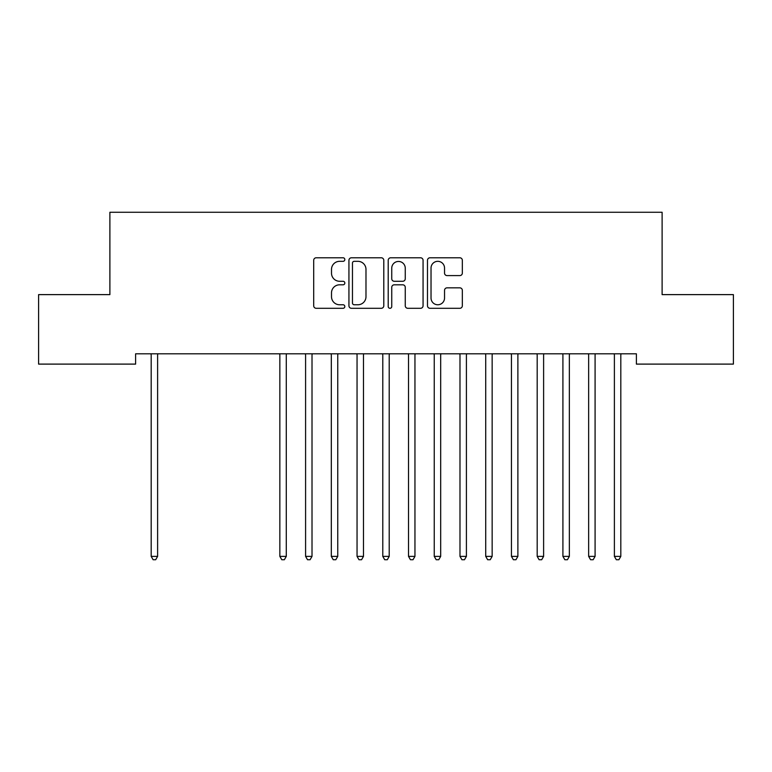 <?xml version="1.0" encoding="UTF-8"?>
<svg xmlns="http://www.w3.org/2000/svg" width="772" height="772" viewBox="0 0 772 772"><rect width="100%" height="100%" fill="white"/><g stroke="black" fill="none" stroke-linecap="round" stroke-linejoin="round"><path stroke-width="1.16" d="M344.823 259.546A1.766 1.766 0 0 0 343.058 257.78L316.221 257.78A2.528 2.528 0 0 0 313.693 260.309L313.693 305.77A2.528 2.528 0 0 0 316.221 308.298L343.058 308.298A1.766 1.766 0 0 0 344.823 306.532A1.766 1.766 0 0 0 343.058 304.766L339.583 304.766A8.087 8.087 0 0 1 331.506 296.68L331.506 292.887A8.087 8.087 0 0 1 339.583 284.81L343.058 284.81A1.766 1.766 0 0 0 344.823 283.044A1.766 1.766 0 0 0 343.058 281.269L339.583 281.269A8.087 8.087 0 0 1 331.506 273.192L331.506 269.399A8.087 8.087 0 0 1 339.583 261.322L343.058 261.322A1.766 1.766 0 0 0 344.823 259.546M459.822 275.594A2.528 2.528 0 0 0 462.341 273.066L462.341 260.309A2.528 2.528 0 0 0 459.822 257.78L430.014 257.78A2.528 2.528 0 0 0 427.485 260.309L427.485 305.77A2.528 2.528 0 0 0 430.014 308.298L459.822 308.298A2.528 2.528 0 0 0 462.341 305.77L462.341 290.368A2.528 2.528 0 0 0 459.822 287.84L447.065 287.84A2.528 2.528 0 0 0 444.537 290.368L444.537 298.011A6.755 6.755 0 0 1 437.782 304.766A6.755 6.755 0 0 1 431.027 298.011L431.027 268.077A6.755 6.755 0 0 1 437.782 261.322A6.755 6.755 0 0 1 444.537 268.077L444.537 273.066A2.528 2.528 0 0 0 447.065 275.594L459.822 275.594M636.389 353.808L135.611 353.808L135.611 364.104L38.6 364.104L38.6 294.624L109.885 294.624L109.885 212.271L662.115 212.271L662.115 294.624L733.4 294.624L733.4 364.104L636.389 364.104L636.389 353.808M383.79 260.309A2.528 2.528 0 0 0 381.262 257.78L351.463 257.78A2.528 2.528 0 0 0 348.934 260.309L348.934 305.77A2.528 2.528 0 0 0 351.463 308.298L381.262 308.298A2.528 2.528 0 0 0 383.79 305.77L383.79 260.309M390.738 257.78L420.537 257.78A2.528 2.528 0 0 1 423.066 260.309L423.066 305.77A2.528 2.528 0 0 1 420.537 308.298L407.79 308.298A2.528 2.528 0 0 1 405.261 305.77L405.261 287.338A2.528 2.528 0 0 0 402.733 284.81L394.27 284.81A2.528 2.528 0 0 0 391.742 287.338L391.742 306.532A1.766 1.766 0 0 1 389.976 308.298A1.766 1.766 0 0 1 388.21 306.532L388.21 260.309A2.528 2.528 0 0 1 390.738 257.78M354.232 261.322A1.766 1.766 0 0 0 352.466 263.088L352.466 303A1.766 1.766 0 0 0 354.232 304.766L357.899 304.766A8.087 8.087 0 0 0 365.986 296.68L365.986 269.399A8.087 8.087 0 0 0 357.899 261.322L354.232 261.322M405.261 268.202A6.755 6.755 0 0 0 398.506 261.447A6.755 6.755 0 0 0 391.742 268.202L391.742 278.75A2.528 2.528 0 0 0 394.27 281.269L402.733 281.269A2.528 2.528 0 0 0 405.261 278.75L405.261 268.202M150.849 353.808L150.994 354.184A2.577 2.577 -179.6 0 1 151.187 355.149L151.187 556.38L157.613 556.38L157.613 355.149A2.577 2.577 -179.6 0 1 157.806 354.184L157.951 353.808M157.613 556.38L155.683 559.729L153.117 559.729L151.187 556.38M279.512 353.808L279.667 354.184A2.577 2.577 -179.6 0 1 279.85 355.149L279.85 556.38L286.287 556.38L286.287 355.149A2.577 2.577 -179.6 0 1 286.47 354.184L286.624 353.808M286.287 556.38L284.357 559.729L281.78 559.729L279.85 556.38M305.249 353.808L305.394 354.184A2.577 2.577 -179.6 0 1 305.587 355.149L305.587 556.38L312.013 556.38L312.013 355.149A2.577 2.577 -179.6 0 1 312.206 354.184L312.351 353.808M312.013 556.38L310.083 559.729L307.517 559.729L305.587 556.38M330.976 353.808L331.13 354.184A2.577 2.577 -179.6 0 1 331.313 355.149L331.313 556.38L337.75 556.38L337.75 355.149A2.577 2.577 -179.6 0 1 337.933 354.184L338.088 353.808M337.75 556.38L335.82 559.729L333.243 559.729L331.313 556.38M356.712 353.808L356.867 354.184A2.577 2.577 -179.6 0 1 357.05 355.149L357.05 556.38L363.487 556.38L363.487 355.149A2.577 2.577 -179.6 0 1 363.67 354.184L363.824 353.808M363.487 556.38L361.557 559.729L358.98 559.729L357.05 556.38M382.449 353.808L382.594 354.184A2.577 2.577 -179.6 0 1 382.787 355.149L382.787 556.38L389.213 556.38L389.213 355.149A2.577 2.577 -179.6 0 1 389.406 354.184L389.551 353.808M389.213 556.38L387.283 559.729L384.717 559.729L382.787 556.38M408.176 353.808L408.33 354.184A2.577 2.577 -179.6 0 1 408.513 355.149L408.513 556.38L414.95 556.38L414.95 355.149A2.577 2.577 -179.6 0 1 415.133 354.184L415.288 353.808M414.95 556.38L413.02 559.729L410.443 559.729L408.513 556.38M433.912 353.808L434.067 354.184A2.577 2.577 -179.6 0 1 434.25 355.149L434.25 556.38L440.687 556.38L440.687 355.149A2.577 2.577 -179.6 0 1 440.87 354.184L441.024 353.808M440.687 556.38L438.757 559.729L436.18 559.729L434.25 556.38M459.649 353.808L459.794 354.184A2.577 2.577 -179.6 0 1 459.987 355.149L459.987 556.38L466.413 556.38L466.413 355.149A2.577 2.577 -179.6 0 1 466.606 354.184L466.751 353.808M466.413 556.38L464.483 559.729L461.917 559.729L459.987 556.38M485.376 353.808L485.53 354.184A2.577 2.577 -179.6 0 1 485.713 355.149L485.713 556.38L492.15 556.38L492.15 355.149A2.577 2.577 -179.6 0 1 492.333 354.184L492.488 353.808M492.15 556.38L490.22 559.729L487.643 559.729L485.713 556.38M511.112 353.808L511.267 354.184A2.577 2.577 -179.6 0 1 511.45 355.149L511.45 556.38L517.887 556.38L517.887 355.149A2.577 2.577 -179.6 0 1 518.07 354.184L518.224 353.808M517.887 556.38L515.957 559.729L513.38 559.729L511.45 556.38M536.849 353.808L536.994 354.184A2.577 2.577 -179.6 0 1 537.187 355.149L537.187 556.38L543.613 556.38L543.613 355.149A2.577 2.577 -179.6 0 1 543.806 354.184L543.951 353.808M543.613 556.38L541.683 559.729L539.117 559.729L537.187 556.38M562.576 353.808L562.73 354.184A2.577 2.577 -179.6 0 1 562.913 355.149L562.913 556.38L569.35 556.38L569.35 355.149A2.577 2.577 -179.6 0 1 569.533 354.184L569.688 353.808M569.35 556.38L567.42 559.729L564.843 559.729L562.913 556.38M588.312 353.808L588.467 354.184A2.577 2.577 -179.6 0 1 588.65 355.149L588.65 556.38L595.087 556.38L595.087 355.149A2.577 2.577 -179.6 0 1 595.27 354.184L595.424 353.808M595.087 556.38L593.157 559.729L590.58 559.729L588.65 556.38M614.049 353.808L614.194 354.184A2.577 2.577 -179.6 0 1 614.387 355.149L614.387 556.38L620.813 556.38L620.813 355.149A2.577 2.577 -179.6 0 1 621.006 354.184L621.151 353.808M620.813 556.38L618.883 559.729L616.317 559.729L614.387 556.38"/></g></svg>

